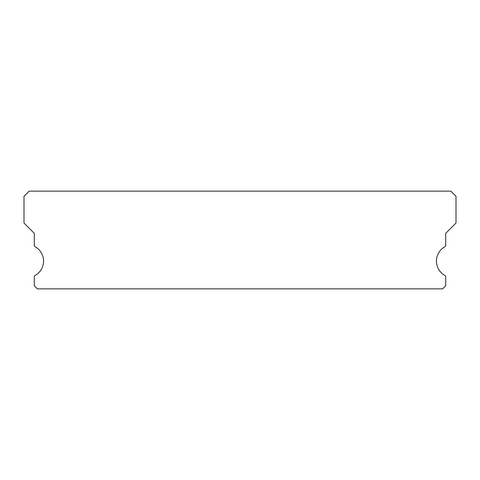 <?xml version="1.0" encoding="UTF-8"?>
<svg xmlns="http://www.w3.org/2000/svg" width="480" height="480" viewBox="0 0 480 480"><rect width="100%" height="100%" fill="white"/><g stroke="black" fill="none" stroke-linecap="round" stroke-linejoin="round"><path stroke-width="0.72" d="M444.918 275.472A16.458 16.458 0 0 1 444.918 246.702A1.542 1.542 0 0 0 445.716 245.352L445.716 233.316L456 223.026L456 196.284L450.858 191.142L29.142 191.142L24 196.284L24 223.026L34.284 233.316L34.284 245.352A1.542 1.542 0 0 0 35.082 246.702A16.458 16.458 0 0 1 35.082 275.472A1.542 1.542 0 0 0 34.284 276.822L34.284 285.774L37.374 288.858L442.626 288.858L445.716 285.774L445.716 276.822A1.542 1.542 0 0 0 444.918 275.472"/></g></svg>
